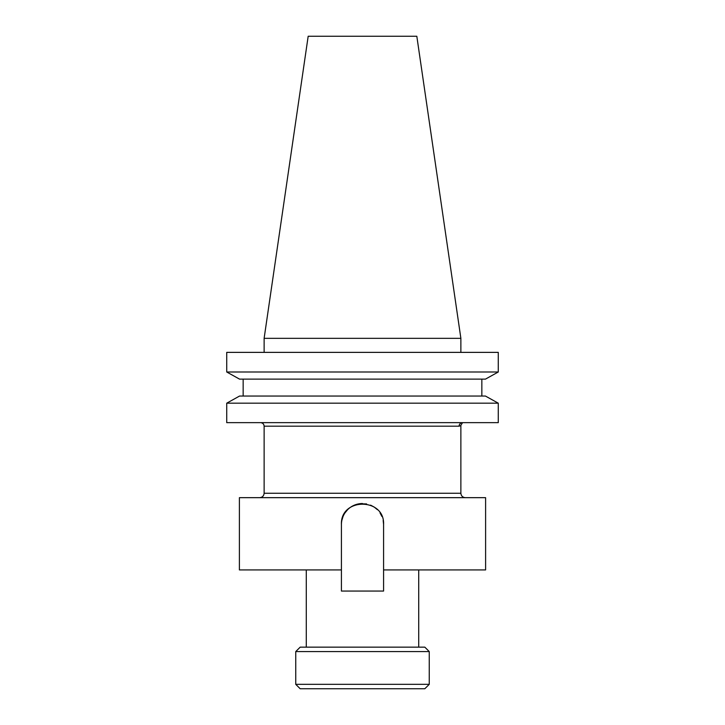 <?xml version="1.0" encoding="UTF-8"?>
<svg xmlns="http://www.w3.org/2000/svg" width="725" height="725" viewBox="0 0 725 725"><rect width="100%" height="100%" fill="white"/><g stroke="black" fill="none" stroke-linecap="round" stroke-linejoin="round"><path stroke-width="1.09" d="M429.254 684.327L424.823 688.75L300.177 688.75L295.746 684.327L429.254 684.327L429.254 651.576L295.746 651.576L295.746 684.327M295.746 651.576L300.177 647.153L424.823 647.153L429.254 651.576M260.592 422.648C262.722 422.865 263.909 424.053 264.127 426.182L264.127 493.245L460.873 493.245C461.154 495.909 462.623 497.386 465.296 497.667L259.704 497.667C262.377 497.386 263.846 495.909 264.127 493.245M459.088 426.182L460.873 425.657L460.873 493.245M383.579 569.923L485.605 569.923L485.605 497.667L239.395 497.667L239.395 569.923L341.421 569.923L341.421 591.056L383.579 591.056L383.579 524.61C384.903 497.45 340.125 497.377 341.421 524.61L341.421 569.923M226.726 403.182L239.549 396.049L226.726 403.182L498.274 403.182L498.274 422.648L226.726 422.648L226.726 403.182M460.873 338.33L416.821 36.25L308.179 36.25L264.127 338.33L460.873 338.33L460.873 352.377M264.127 338.33L264.127 352.377M264.127 426.182L459.079 426.182A3.543 3.48 90 0 1 462.559 422.648L460.52 425.856M341.593 521.946L341.81 520.577M341.828 520.459L343.034 516.526M344.982 512.883L347.601 509.702M350.809 507.065L354.434 505.135M359.165 503.793L366.614 503.929M370.602 505.144L374.173 507.056M374.281 507.119L377.381 509.675M380.018 512.892L381.966 516.517M383.172 520.478L383.579 524.356M498.274 371.998L226.726 371.998L226.726 352.377L498.274 352.377L498.274 371.998L485.451 379.13L239.549 379.13L226.726 371.998L239.549 379.13M481.844 379.13L481.844 396.049L243.156 396.049L243.156 379.13M239.549 396.049L485.451 396.049L498.274 403.182M362.5 503.531A21.079 21.079 0 0 0 341.421 524.61M418.715 569.923L418.715 647.153M306.285 569.923L306.285 647.153"/></g></svg>

